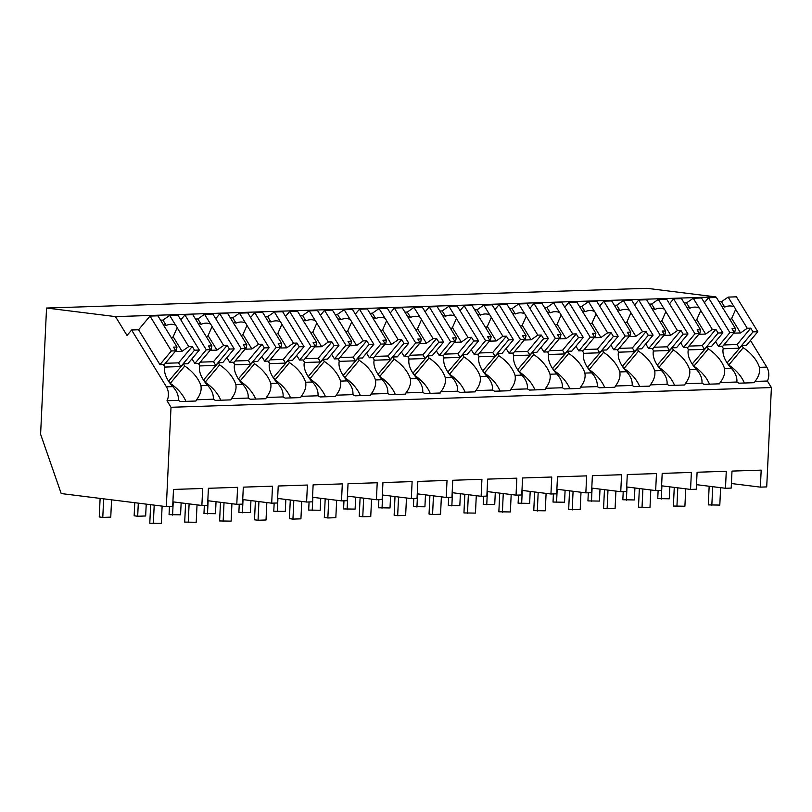 <?xml version="1.0" encoding="UTF-8"?>
<svg xmlns="http://www.w3.org/2000/svg" width="812" height="812" viewBox="0 0 812 812"><rect width="100%" height="100%" fill="white"/><g stroke="black" fill="none" stroke-linecap="round" stroke-linejoin="round"><path stroke-width="1.22" d="M131.595 329.987L127.027 335.468L115.477 316.609L46.548 308.032L40.6 434.237L61.204 493.554L166.328 506.637L171.007 407.279L167.008 400.732A11.378 8.1 -91.9 0 0 166.409 386.816L131.595 329.987L138.578 329.763L159.944 364.639L163.435 364.527L164.775 366.709A25.771 14.139 39.9 0 0 172.794 386.613C176.904 391.059 178.762 395.647 178.376 400.367A25.771 14.139 -140.1 0 0 180.467 401.534L195.925 401.026A25.771 14.139 -140.1 0 0 196.524 399.768L213.282 399.22A25.771 14.139 -140.1 0 0 215.373 400.387L230.831 399.88A25.771 14.139 -140.1 0 0 231.43 398.621L248.188 398.073A25.771 14.139 -140.1 0 0 250.279 399.24L265.737 398.733A25.771 14.139 -140.1 0 0 266.336 397.474L283.094 396.926A25.771 14.139 -140.1 0 0 285.185 398.093L300.643 397.586A25.771 14.139 -140.1 0 0 301.242 396.327L317.999 395.779A25.771 14.139 -140.1 0 0 320.09 396.946L335.549 396.439A25.771 14.139 -140.1 0 0 336.148 395.18L352.905 394.632A25.771 14.139 -140.1 0 0 354.996 395.809L370.455 395.302A25.771 14.139 -140.1 0 0 371.054 394.033L387.811 393.485A25.771 14.139 -140.1 0 0 389.902 394.662L405.361 394.155A25.771 14.139 -140.1 0 0 405.959 392.886L422.717 392.338A25.771 14.139 -140.1 0 0 424.808 393.515L440.266 393.008A25.771 14.139 -140.1 0 0 440.865 391.739L457.623 391.191A25.771 14.139 -140.1 0 0 459.714 392.369L475.172 391.861A25.771 14.139 -140.1 0 0 475.781 390.592L492.529 390.044A25.771 14.139 -140.1 0 0 494.63 391.222L510.088 390.714A25.771 14.139 -140.1 0 0 510.687 389.445L527.435 388.897A25.771 14.139 -140.1 0 0 529.536 390.075L544.994 389.567A25.771 14.139 -140.1 0 0 545.593 388.309L562.351 387.75A25.771 14.139 -140.1 0 0 564.442 388.928L579.9 388.42A25.771 14.139 -140.1 0 0 580.499 387.162L597.256 386.603A25.771 14.139 -140.1 0 0 599.347 387.781L614.806 387.273A25.771 14.139 -140.1 0 0 615.405 386.015L632.162 385.456A25.771 14.139 -140.1 0 0 634.253 386.634L649.712 386.126A25.771 14.139 -140.1 0 0 650.31 384.868L667.068 384.32A25.771 14.139 -140.1 0 0 669.159 385.487L684.617 384.979A25.771 14.139 -140.1 0 0 685.216 383.721L701.974 383.173A25.771 14.139 -140.1 0 0 704.065 384.34L719.523 383.832A25.771 14.139 -140.1 0 0 720.122 382.574L736.88 382.026A25.771 14.139 -140.1 0 0 738.971 383.193L754.429 382.685A25.771 14.139 -140.1 0 0 755.028 381.427L767.391 381.021A11.378 8.1 -91.9 0 0 766.792 367.105L759.413 367.349A25.771 14.139 39.9 0 0 743.213 347.709L741.884 345.536L727.085 362.873M166.328 506.637L172.692 506.424L173.494 489.433L202.675 488.479L201.873 505.47L207.608 505.277L208.4 488.286L237.581 487.332L236.789 504.323L242.514 504.13L243.306 487.139L272.487 486.185L271.695 503.176L274.537 503.085L277.42 502.983L278.222 486.002L307.403 485.038L306.601 502.029L309.443 501.938L312.326 501.836L313.127 484.855L342.309 483.891L341.507 500.882L344.349 500.791L347.231 500.689L348.033 483.708L377.215 482.744L376.413 499.735L379.255 499.644L382.137 499.542L382.939 482.561L412.12 481.597L411.319 498.588L417.043 498.406L417.845 481.414L447.026 480.45L446.224 497.441L451.949 497.259L452.751 480.268L481.932 479.303L481.13 496.294L486.855 496.112L487.657 479.121L516.838 478.166L516.036 495.147L521.761 494.965L522.563 477.974L551.744 477.02L550.942 494L556.667 493.818L557.468 476.827L586.65 475.873L585.848 492.854L591.572 492.671L592.374 475.68L621.556 474.726L620.754 491.707L626.478 491.524L627.28 474.533L656.461 473.579L655.66 490.57L661.384 490.377L662.186 473.386L691.367 472.432L690.565 489.423L696.29 489.23L697.092 472.239L726.273 471.285L725.471 488.276L731.196 488.083L731.998 471.092L761.179 470.138L760.377 487.129L766.711 486.916L771.4 387.557L767.391 381.021M171.007 407.279L771.4 387.557M167.008 400.732L178.376 400.367M716.235 297.486L715.869 296.898L115.477 316.609M46.548 308.032L646.941 288.321L715.869 296.898M172.915 501.857L201.873 505.47M198.707 363.979L210.673 349.667L206.278 349.81L194.85 363.492L198.341 363.38L199.681 365.562A25.771 14.139 39.9 0 0 207.699 385.467L200.919 385.69A25.771 14.139 39.9 0 0 200.371 384.137A25.771 14.139 39.9 0 0 194.728 374.921A25.771 14.139 39.9 0 0 184.72 366.05L183.38 363.867L168.581 381.214M200.919 385.69C201.731 390.257 200.27 394.947 196.524 399.768M185.857 401.361A25.771 14.139 39.9 0 0 180.254 392.247A25.771 14.139 39.9 0 0 170.236 383.386L184.72 366.05M170.236 383.386L168.906 381.204M160.563 320.172L162.958 320.09L169.647 315.432L177.94 315.168L199.305 350.043L187.866 363.725L183.38 363.867M194.85 363.492L191.977 358.802M696.503 484.673L725.471 488.276M731.409 483.526L760.377 487.129M750.481 340.472L766.792 367.105M719.067 301.831L721.452 301.749L728.151 297.101L736.433 296.827L757.799 331.702L746.37 345.384L741.884 345.536M759.413 367.349C760.235 371.906 758.773 376.595 755.028 381.427M722.304 346.795L734.261 332.473L729.876 332.626L718.447 346.298L721.939 346.186L723.269 348.368A25.771 14.139 39.9 0 0 731.287 368.272C735.408 372.728 737.266 377.306 736.88 382.026M744.35 383.02A25.771 14.139 39.9 0 0 728.74 365.045L743.213 347.709M728.74 365.045L727.4 362.862M718.447 346.298L715.575 341.608M684.161 302.977L686.546 302.896L693.235 298.237L701.527 297.974L722.893 332.849L711.464 346.531L706.978 346.683L692.179 364.02M731.287 368.272L724.507 368.496A25.771 14.139 39.9 0 0 723.969 366.943A25.771 14.139 39.9 0 0 718.326 357.727A25.771 14.139 39.9 0 0 708.308 348.855L706.978 346.683M207.821 500.72L236.789 504.323M207.699 385.467C211.81 389.922 213.668 394.5 213.282 399.22M233.612 362.842L245.579 348.521L241.184 348.673L229.755 362.345L233.247 362.233L234.587 364.415A25.771 14.139 39.9 0 0 242.605 384.32L235.825 384.543A25.771 14.139 39.9 0 0 235.277 382.99A25.771 14.139 39.9 0 0 229.634 373.774A25.771 14.139 39.9 0 0 219.626 364.903L218.286 362.731L203.487 380.067M235.825 384.543C236.637 389.11 235.175 393.8 231.43 398.621M220.762 400.214A25.771 14.139 39.9 0 0 215.16 391.1A25.771 14.139 39.9 0 0 205.142 382.239L219.626 364.903M242.605 384.32C246.716 388.775 248.584 393.353 248.188 398.073M205.142 382.239L203.812 380.057M195.469 319.025L197.864 318.943L204.553 314.285L212.845 314.021L234.211 348.896L222.772 362.578L218.286 362.731M229.755 362.345L226.883 357.656M242.727 499.573L271.695 503.176M268.528 361.695L280.485 347.374L276.09 347.526L264.661 361.208L268.153 361.086L269.493 363.268A25.771 14.139 39.9 0 0 277.511 383.173L270.731 383.396A25.771 14.139 39.9 0 0 270.183 381.843A25.771 14.139 39.9 0 0 264.539 372.627A25.771 14.139 39.9 0 0 254.532 363.756L253.192 361.584L238.393 378.92M270.731 383.396C271.543 387.963 270.081 392.653 266.336 397.474M255.668 399.068A25.771 14.139 39.9 0 0 250.066 389.963A25.771 14.139 39.9 0 0 240.047 381.092L254.532 363.756M277.511 383.173C281.622 387.628 283.489 392.206 283.094 396.926M240.047 381.092L238.718 378.91M230.375 317.878L232.77 317.796L239.459 313.148L247.751 312.874L269.117 347.749L257.678 361.431L253.192 361.584M264.661 361.208L261.789 356.519M277.633 498.426L306.601 502.029M303.434 360.548L315.391 346.227L310.996 346.379L299.567 360.061L303.059 359.939L304.398 362.122A25.771 14.139 39.9 0 0 312.417 382.026L305.637 382.249A25.771 14.139 39.9 0 0 305.089 380.696A25.771 14.139 39.9 0 0 299.445 371.48A25.771 14.139 39.9 0 0 289.437 362.609L288.098 360.437L273.299 377.773M305.637 382.249C306.449 386.816 304.987 391.506 301.242 396.327M290.574 397.921A25.771 14.139 39.9 0 0 284.971 388.816A25.771 14.139 39.9 0 0 274.953 379.945L289.437 362.609M312.417 382.026C316.528 386.482 318.395 391.059 317.999 395.779M274.953 379.945L273.624 377.763M265.291 316.731L267.676 316.65L274.365 312.001L282.657 311.727L304.023 346.602L292.584 360.284L288.098 360.437M299.567 360.061L296.695 355.372M312.539 497.279L341.507 500.882M338.34 359.401L350.297 345.09L345.902 345.232L334.473 358.914L337.965 358.792L339.304 360.975A25.771 14.139 39.9 0 0 347.323 380.879L340.543 381.102A25.771 14.139 39.9 0 0 339.995 379.549A25.771 14.139 39.9 0 0 334.351 370.333A25.771 14.139 39.9 0 0 324.343 361.472L323.003 359.29L308.205 376.626M340.543 381.102C341.355 385.67 339.893 390.369 336.148 395.18M325.48 396.774A25.771 14.139 39.9 0 0 319.877 387.669A25.771 14.139 39.9 0 0 309.859 378.798L324.343 361.472M347.323 380.879C351.434 385.335 353.301 389.912 352.905 394.632M309.859 378.798L308.53 376.616M300.196 315.584L302.582 315.503L309.27 310.854L317.563 310.58L338.929 345.455L327.5 359.137L323.003 359.29M334.473 358.914L331.6 354.225M347.445 496.132L376.413 499.735M373.246 358.254L385.203 343.943L380.818 344.085L369.379 357.767L372.87 357.645L374.21 359.828A25.771 14.139 39.9 0 0 382.229 379.732L375.448 379.955A25.771 14.139 39.9 0 0 374.9 378.402A25.771 14.139 39.9 0 0 369.257 369.186A25.771 14.139 39.9 0 0 359.249 360.325L357.909 358.143L343.111 375.479M375.448 379.955C376.271 384.523 374.799 389.222 371.054 394.033M360.386 395.627A25.771 14.139 39.9 0 0 354.783 386.522A25.771 14.139 39.9 0 0 344.765 377.651L359.249 360.325M382.229 379.732C386.339 384.188 388.207 388.775 387.811 393.485M344.765 377.651L343.435 375.469M335.102 314.437L337.487 314.356L344.176 309.707L352.469 309.433L373.835 344.308L362.406 357.99L357.909 358.143M369.379 357.767L366.506 353.078M382.35 494.985L411.319 498.588M408.152 357.107L420.108 342.796L415.724 342.938L404.285 356.62L407.776 356.509L409.116 358.681A25.771 14.139 39.9 0 0 417.135 378.585L410.354 378.808A25.771 14.139 39.9 0 0 409.806 377.265A25.771 14.139 39.9 0 0 404.163 368.039A25.771 14.139 39.9 0 0 394.155 359.178L392.815 356.996L378.016 374.332M410.354 378.808C411.176 383.376 409.705 388.075 405.959 392.886M395.292 394.48A25.771 14.139 39.9 0 0 389.689 385.375A25.771 14.139 39.9 0 0 379.681 376.504L394.155 359.178M417.135 378.585C421.245 383.041 423.113 387.628 422.717 392.338M379.681 376.504L378.341 374.322M370.008 313.29L372.393 313.209L379.082 308.56L387.375 308.286L408.74 343.161L397.312 356.844L392.815 356.996M404.285 356.62L401.412 351.931M417.256 493.838L446.224 497.441M443.058 355.96L455.014 341.649L450.63 341.791L439.19 355.473L442.682 355.362L444.022 357.534A25.771 14.139 39.9 0 0 452.04 377.438L445.26 377.661A25.771 14.139 39.9 0 0 444.712 376.118A25.771 14.139 39.9 0 0 439.069 366.902A25.771 14.139 39.9 0 0 429.061 358.031L427.721 355.849L412.922 373.185M445.26 377.661C446.082 382.229 444.611 386.928 440.865 391.739M430.198 393.333A25.771 14.139 39.9 0 0 424.595 384.228A25.771 14.139 39.9 0 0 414.587 375.357L429.061 358.031M452.04 377.438C456.151 381.894 458.019 386.482 457.623 391.191M414.587 375.357L413.247 373.175M404.914 312.143L407.299 312.072L413.988 307.413L422.281 307.139L443.646 342.025L432.217 355.697L427.721 355.849M439.19 355.473L436.318 350.784M452.162 492.691L481.13 496.294M477.963 354.814L489.92 340.502L485.535 340.644L474.106 354.326L477.588 354.215L478.928 356.387A25.771 14.139 39.9 0 0 486.946 376.291L480.166 376.514A25.771 14.139 39.9 0 0 479.628 374.971A25.771 14.139 39.9 0 0 473.975 365.755A25.771 14.139 39.9 0 0 463.967 356.884L462.637 354.702L447.828 372.038M480.166 376.514C480.988 381.082 479.516 385.781 475.781 390.592M465.103 392.186A25.771 14.139 39.9 0 0 459.501 383.081A25.771 14.139 39.9 0 0 449.493 374.21L463.967 356.884M486.946 376.291C491.057 380.747 492.925 385.335 492.529 390.044M449.493 374.21L448.153 372.028M439.82 310.996L442.205 310.925L448.894 306.266L457.186 305.992L478.552 340.878L467.123 354.56L462.637 354.702M474.106 354.326L471.234 349.637M487.068 491.544L516.036 495.147M512.869 353.667L524.826 339.355L520.441 339.497L509.012 353.179L512.494 353.068L513.834 355.25A25.771 14.139 39.9 0 0 521.852 375.144L515.072 375.367A25.771 14.139 39.9 0 0 514.534 373.825A25.771 14.139 39.9 0 0 508.88 364.608A25.771 14.139 39.9 0 0 498.872 355.737L497.543 353.555L482.734 370.901M515.072 375.367C515.894 379.945 514.432 384.634 510.687 389.445M500.009 391.039A25.771 14.139 39.9 0 0 494.406 381.934A25.771 14.139 39.9 0 0 484.399 373.063L498.872 355.737M521.852 375.144C525.963 379.6 527.83 384.188 527.435 388.897M484.399 373.063L483.059 370.881M474.726 309.849L477.111 309.778L483.8 305.119L492.092 304.845L513.458 339.731L502.029 353.413L497.543 353.555M509.012 353.179L506.14 348.49M521.974 490.397L550.942 494M547.775 352.52L559.732 338.208L555.347 338.35L543.918 352.032L547.4 351.921L548.739 354.103A25.771 14.139 39.9 0 0 556.758 373.997L549.978 374.22A25.771 14.139 39.9 0 0 549.44 372.678A25.771 14.139 39.9 0 0 543.786 363.461A25.771 14.139 39.9 0 0 533.778 354.59L532.449 352.408L517.64 369.754M549.978 374.22C550.8 378.798 549.338 383.487 545.593 388.309M534.915 389.892A25.771 14.139 39.9 0 0 529.312 380.787A25.771 14.139 39.9 0 0 519.304 371.916L533.778 354.59M556.758 373.997C560.869 378.453 562.736 383.041 562.351 387.75M519.304 371.916L517.965 369.744M509.631 308.702L512.017 308.631L518.706 303.972L526.998 303.698L548.364 338.584L536.935 352.266L532.449 352.408M543.918 352.032L541.046 347.343M556.88 489.25L585.848 492.854M582.681 351.373L594.638 337.061L590.253 337.203L578.824 350.885L582.316 350.774L583.645 352.956A25.771 14.139 39.9 0 0 591.664 372.86L584.884 373.073A25.771 14.139 39.9 0 0 584.346 371.531A25.771 14.139 39.9 0 0 578.692 362.314A25.771 14.139 39.9 0 0 568.684 353.443L567.355 351.261L552.546 368.607M584.884 373.073C585.706 377.651 584.244 382.34 580.499 387.162M569.821 388.755A25.771 14.139 39.9 0 0 564.218 379.64A25.771 14.139 39.9 0 0 554.21 370.769L568.684 353.443M591.664 372.86C595.775 377.306 597.642 381.894 597.256 386.603M554.21 370.769L552.87 368.597M544.537 307.565L546.923 307.484L553.611 302.825L561.904 302.551L583.27 337.437L571.841 351.119L567.355 351.261M578.824 350.885L575.952 346.196M591.786 488.103L620.754 491.707M617.587 350.226L629.544 335.914L625.159 336.056L613.73 349.739L617.221 349.627L618.551 351.809A25.771 14.139 39.9 0 0 626.57 371.713L619.789 371.937A25.771 14.139 39.9 0 0 619.251 370.384A25.771 14.139 39.9 0 0 613.608 361.167A25.771 14.139 39.9 0 0 603.59 352.296L602.26 350.114L587.452 367.46M619.789 371.937C620.612 376.504 619.15 381.193 615.405 386.015M604.727 387.608A25.771 14.139 39.9 0 0 599.124 378.493A25.771 14.139 39.9 0 0 589.116 369.622L603.59 352.296M626.57 371.713C630.68 376.159 632.548 380.747 632.162 385.456M589.116 369.622L587.776 367.45M579.443 306.418L581.828 306.337L588.517 301.678L596.81 301.404L618.176 336.29L606.747 349.972L602.26 350.114M613.73 349.739L610.857 345.049M626.691 486.956L655.66 490.57M652.493 349.079L664.449 334.767L660.065 334.909L648.636 348.592L652.127 348.48L653.457 350.662A25.771 14.139 39.9 0 0 661.476 370.566L654.695 370.79A25.771 14.139 39.9 0 0 654.157 369.237A25.771 14.139 39.9 0 0 648.514 360.02A25.771 14.139 39.9 0 0 638.496 351.149L637.166 348.967L622.357 366.313M654.695 370.79C655.517 375.357 654.056 380.046 650.31 384.868M639.633 386.461A25.771 14.139 39.9 0 0 634.03 377.347A25.771 14.139 39.9 0 0 624.022 368.486L638.496 351.149M661.476 370.566C665.596 375.022 667.454 379.6 667.068 384.32M624.022 368.486L622.682 366.303M614.349 305.271L616.734 305.19L623.423 300.531L631.716 300.267L653.081 335.143L641.653 348.825L637.166 348.967M648.636 348.592L645.763 343.902M661.597 485.809L690.565 489.423M687.399 347.932L699.355 333.62L694.971 333.762L683.542 347.445L687.033 347.333L688.363 349.515A25.771 14.139 39.9 0 0 696.381 369.419L689.601 369.643A25.771 14.139 39.9 0 0 689.063 368.09A25.771 14.139 39.9 0 0 683.42 358.874A25.771 14.139 39.9 0 0 673.402 350.002L672.072 347.82L657.273 365.167M689.601 369.643C690.423 374.21 688.962 378.899 685.216 383.721M674.539 385.314A25.771 14.139 39.9 0 0 668.936 376.2A25.771 14.139 39.9 0 0 658.928 367.339L673.402 350.002M696.381 369.419C700.502 373.875 702.36 378.453 701.974 383.173M658.928 367.339L657.588 365.156M649.255 304.124L651.64 304.043L658.329 299.384L666.622 299.12L687.987 333.996L676.558 347.678L672.072 347.82M683.542 347.445L680.669 342.755M724.507 368.496C725.329 373.063 723.868 377.753 720.122 382.574M709.444 384.167A25.771 14.139 39.9 0 0 703.842 375.063A25.771 14.139 39.9 0 0 693.834 366.192L708.308 348.855M693.834 366.192L692.494 364.009M163.801 365.126L175.768 350.814L171.373 350.957L150.007 316.081L138.578 329.763M150.007 316.081L157.904 315.817L163.872 325.561A8.526 4.679 39.9 0 0 164.531 326.83A8.526 4.679 39.9 0 0 165.425 328.099L176.996 346.998L173.494 347.11L175.768 350.814M169.647 315.432L175.615 325.176A8.526 4.679 39.9 0 1 176.498 326.444A8.526 4.679 39.9 0 1 177.168 327.713L188.739 346.612L192.241 346.491L178.579 362.852L165.343 363.289M199.305 350.043L194.515 350.205L192.241 346.491M171.373 350.957L159.944 364.639M194.515 350.205L180.843 366.557L164.684 367.085M163.324 324.668A8.526 4.679 -140.1 0 1 166.227 325.439L162.958 320.09M175.615 325.176C172.651 323.907 169.525 323.998 166.227 325.439M177.168 327.713L173.169 336.767L182.05 351.261L188.739 346.612M173.443 336.442L173.169 336.767A8.526 4.679 39.9 0 1 171.291 337.68M176.996 346.998L176.062 351.464L182.05 351.261M180.843 366.557L178.579 362.852M206.278 349.81L184.923 314.934L180.812 319.857M184.923 314.934L192.809 314.67L198.778 324.424A8.526 4.679 39.9 0 0 199.437 325.683A8.526 4.679 39.9 0 0 200.331 326.952L211.902 345.851L208.4 345.963L210.673 349.667M204.553 314.285L210.521 324.039A8.526 4.679 39.9 0 1 211.404 325.297A8.526 4.679 39.9 0 1 212.074 326.566L223.645 345.465L227.147 345.344L213.485 361.705L200.249 362.142M234.211 348.896L229.42 349.058L227.147 345.344M229.42 349.058L215.759 365.41L199.59 365.938M198.23 323.521A8.526 4.679 -140.1 0 1 201.132 324.292L197.864 318.943M210.521 324.039C207.557 322.76 204.431 322.851 201.132 324.292M212.074 326.566L208.075 335.62L216.956 350.114L223.645 345.465M208.349 335.295L208.075 335.62A8.526 4.679 39.9 0 1 206.197 336.544M211.902 345.851L210.968 350.317L216.956 350.114M215.759 365.41L213.485 361.705M241.184 348.673L219.829 313.787L215.718 318.71M219.829 313.787L227.715 313.533L233.683 323.277A8.526 4.679 39.9 0 0 234.343 324.546A8.526 4.679 39.9 0 0 235.236 325.805L246.807 344.704L243.306 344.816L245.579 348.521M239.459 313.148L245.427 322.892A8.526 4.679 39.9 0 1 246.31 324.15A8.526 4.679 39.9 0 1 246.98 325.419L258.551 344.318L262.053 344.207L248.391 360.558L235.155 360.995M269.117 347.749L264.326 347.912L262.053 344.207M264.326 347.912L250.664 364.263L234.495 364.791M233.135 322.374A8.526 4.679 -140.1 0 1 236.038 323.146L232.77 317.796M245.427 322.892C242.473 321.613 239.337 321.704 236.038 323.146M246.98 325.419L242.981 334.473L251.862 348.967L258.551 344.318M243.255 334.148L242.981 334.473A8.526 4.679 39.9 0 1 241.103 335.397M246.807 344.704L245.884 349.17L251.862 348.967M250.664 364.263L248.391 360.558M276.09 347.526L254.735 312.64L250.624 317.563M254.735 312.64L262.621 312.387L268.589 322.131A8.526 4.679 39.9 0 0 269.249 323.399A8.526 4.679 39.9 0 0 270.142 324.658L281.713 343.557L278.212 343.669L280.485 347.374M274.365 312.001L280.333 321.745A8.526 4.679 39.9 0 1 281.216 323.003A8.526 4.679 39.9 0 1 281.886 324.272L293.457 343.171L296.959 343.06L283.297 359.411L270.061 359.848M304.023 346.602L299.232 346.765L296.959 343.06M299.232 346.765L285.57 363.116L269.401 363.654M268.041 321.237A8.526 4.679 -140.1 0 1 270.944 321.999L267.676 316.65M280.333 321.745C277.379 320.466 274.243 320.557 270.944 321.999M281.886 324.272L277.887 333.326L286.768 347.83L293.457 343.171M278.161 333.001L277.887 333.326A8.526 4.679 39.9 0 1 276.009 334.25M281.713 343.557L280.79 348.023L286.768 347.83M285.57 363.116L283.297 359.411M310.996 346.379L289.64 311.493L285.53 316.416M289.64 311.493L297.527 311.24L303.495 320.984A8.526 4.679 39.9 0 0 304.155 322.252A8.526 4.679 39.9 0 0 305.048 323.511L316.619 342.41L313.117 342.522L315.391 346.227M309.27 310.854L315.239 320.598A8.526 4.679 39.9 0 1 316.122 321.856A8.526 4.679 39.9 0 1 316.792 323.125L328.363 342.025L331.864 341.913L318.202 358.265L304.967 358.701M338.929 345.455L334.138 345.618L331.864 341.913M334.138 345.618L320.476 361.969L304.307 362.507M302.947 320.09A8.526 4.679 -140.1 0 1 305.86 320.852L302.582 315.503M315.239 320.598C312.285 319.319 309.149 319.41 305.86 320.852M316.792 323.125L312.793 332.179L321.674 346.683L328.363 342.025M313.067 331.854L312.793 332.179A8.526 4.679 39.9 0 1 310.925 333.103M316.619 342.41L315.695 346.876L321.674 346.683M320.476 361.969L318.202 358.265M345.902 345.232L324.546 310.346L320.435 315.269M324.546 310.346L332.433 310.093L338.401 319.837A8.526 4.679 39.9 0 0 339.061 321.105A8.526 4.679 39.9 0 0 339.954 322.364L351.525 341.263L348.023 341.375L350.297 345.09M344.176 309.707L350.145 319.451A8.526 4.679 39.9 0 1 351.038 320.71A8.526 4.679 39.9 0 1 351.697 321.978L363.268 340.878L366.77 340.766L353.108 357.118L339.873 357.554M373.835 344.308L369.044 344.471L366.77 340.766M369.044 344.471L355.382 360.822L339.213 361.36M337.853 318.943A8.526 4.679 -140.1 0 1 340.766 319.705L337.487 314.356M350.145 319.451C347.191 318.172 344.055 318.263 340.766 319.705M351.697 321.978L347.698 331.032L356.58 345.536L363.268 340.878M347.972 330.707L347.698 331.032A8.526 4.679 39.9 0 1 345.831 331.956M351.525 341.263L350.601 345.729L356.58 345.536M355.382 360.822L353.108 357.118M380.818 344.085L359.452 309.199L355.341 314.122M359.452 309.199L367.339 308.946L373.307 318.69A8.526 4.679 39.9 0 0 373.967 319.958A8.526 4.679 39.9 0 0 374.86 321.217L386.431 340.116L382.929 340.228L385.203 343.943M379.082 308.56L385.05 318.304A8.526 4.679 39.9 0 1 385.944 319.563A8.526 4.679 39.9 0 1 386.603 320.831L398.174 339.731L401.676 339.619L388.014 355.971L374.779 356.407M408.74 343.161L403.95 343.324L401.676 339.619M403.95 343.324L390.288 359.675L374.119 360.213M372.759 317.796A8.526 4.679 -140.1 0 1 375.672 318.558L372.393 313.209M385.05 318.304C382.097 317.035 378.971 317.116 375.672 318.558M386.603 320.831L382.604 329.885L391.485 344.389L398.174 339.731M382.878 329.57L382.604 329.885A8.526 4.679 39.9 0 1 380.737 330.809M386.431 340.116L385.507 344.582L391.485 344.389M390.288 359.675L388.014 355.971M415.724 342.938L394.358 308.052L390.247 312.975M394.358 308.052L402.244 307.799L408.213 317.543A8.526 4.679 39.9 0 0 408.883 318.811A8.526 4.679 39.9 0 0 409.766 320.07L421.337 338.969L417.835 339.091L420.108 342.796M413.988 307.413L419.956 317.157A8.526 4.679 39.9 0 1 420.849 318.416A8.526 4.679 39.9 0 1 421.509 319.684L433.08 338.584L436.592 338.472L422.92 354.824L409.684 355.26M443.646 342.025L438.856 342.177L436.592 338.472M438.856 342.177L425.194 358.539L409.025 359.066M407.665 316.65A8.526 4.679 -140.1 0 1 410.578 317.411L407.299 312.072M419.956 317.157C417.003 315.888 413.876 315.969 410.578 317.411M421.509 319.684L417.51 328.738L426.391 343.243L433.08 338.584M417.784 328.424L417.51 328.738A8.526 4.679 39.9 0 1 415.642 329.662M421.337 338.969L420.413 343.435L426.391 343.243M425.194 358.539L422.92 354.824M450.63 341.791L429.264 306.916L425.153 311.828M429.264 306.916L437.15 306.652L443.119 316.396A8.526 4.679 39.9 0 0 443.788 317.665A8.526 4.679 39.9 0 0 444.671 318.923L456.253 337.822L452.741 337.944L455.014 341.649M448.894 306.266L454.862 316.01A8.526 4.679 39.9 0 1 455.755 317.269A8.526 4.679 39.9 0 1 456.415 318.537L467.986 337.437L471.498 337.325L457.826 353.687L444.6 354.113M478.552 340.878L473.761 341.03L471.498 337.325M473.761 341.03L460.099 357.392L443.931 357.919M442.57 315.503A8.526 4.679 -140.1 0 1 445.483 316.264L442.205 310.925M454.862 316.01C451.908 314.741 448.782 314.823 445.483 316.264M456.415 318.537L452.416 327.591L461.297 342.096L467.986 337.437M452.69 327.277L452.416 327.591A8.526 4.679 39.9 0 1 450.548 328.515M456.253 337.822L455.319 342.288L461.297 342.096M460.099 357.392L457.826 353.687M485.535 340.644L464.17 305.769L460.059 310.681M464.17 305.769L472.056 305.505L478.024 315.249A8.526 4.679 39.9 0 0 478.694 316.518A8.526 4.679 39.9 0 0 479.577 317.776L491.158 336.675L487.647 336.797L489.92 340.502M483.8 305.119L489.768 314.863A8.526 4.679 39.9 0 1 490.661 316.122A8.526 4.679 39.9 0 1 491.321 317.39L502.892 336.29L506.404 336.178L492.732 352.54L479.506 352.966M513.458 339.731L508.667 339.883L506.404 336.178M508.667 339.883L495.005 356.245L478.836 356.772M477.476 314.356A8.526 4.679 -140.1 0 1 480.389 315.117L477.111 309.778M489.768 314.863C486.814 313.594 483.688 313.676 480.389 315.117M491.321 317.39L487.322 326.444L496.203 340.949L502.892 336.29M487.596 326.13L487.322 326.444A8.526 4.679 39.9 0 1 485.454 327.368M491.158 336.675L490.225 341.142L496.203 340.949M495.005 356.245L492.732 352.54M520.441 339.497L499.075 304.622L494.965 309.534M499.075 304.622L506.962 304.358L512.93 314.102A8.526 4.679 39.9 0 0 513.6 315.371A8.526 4.679 39.9 0 0 514.483 316.629L526.064 335.529L522.552 335.65L524.826 339.355M518.706 303.972L524.674 313.716A8.526 4.679 39.9 0 1 525.567 314.975A8.526 4.679 39.9 0 1 526.227 316.244L537.798 335.143L541.31 335.031L527.638 351.393L514.412 351.819M548.364 338.584L543.573 338.736L541.31 335.031M543.573 338.736L529.911 355.098L513.742 355.626M512.382 313.209A8.526 4.679 -140.1 0 1 515.295 313.97L512.017 308.631M524.674 313.716C521.72 312.447 518.594 312.529 515.295 313.97M526.227 316.244L522.228 325.297L531.109 339.802L537.798 335.143M522.502 324.983L522.228 325.297A8.526 4.679 39.9 0 1 520.36 326.221M526.064 335.529L525.131 339.995L531.109 339.802M529.911 355.098L527.638 351.393M555.347 338.35L533.981 303.475L529.871 308.387M533.981 303.475L541.868 303.211L547.836 312.955A8.526 4.679 39.9 0 0 548.506 314.224A8.526 4.679 39.9 0 0 549.389 315.482L560.97 334.392L557.458 334.503L559.732 338.208M553.611 302.825L559.58 312.569A8.526 4.679 39.9 0 1 560.473 313.828A8.526 4.679 39.9 0 1 561.133 315.097L572.714 334.006L576.216 333.884L562.543 350.246L549.318 350.682M583.27 337.437L578.479 337.589L576.216 333.884M578.479 337.589L564.817 353.951L548.648 354.479M547.298 312.062A8.526 4.679 -140.1 0 1 550.201 312.823L546.923 307.484M559.58 312.569C556.626 311.3 553.5 311.382 550.201 312.823M561.133 315.097L557.133 324.15L566.015 338.655L572.714 334.006M557.408 323.836L557.133 324.15A8.526 4.679 39.9 0 1 555.266 325.074M560.97 334.392L560.036 338.858L566.015 338.655M564.817 353.951L562.543 350.246M590.253 337.203L568.887 302.328L564.776 307.24M568.887 302.328L576.784 302.064L582.752 311.808A8.526 4.679 39.9 0 0 583.412 313.077A8.526 4.679 39.9 0 0 584.295 314.335L595.876 333.245L592.364 333.356L594.638 337.061M588.517 301.678L594.486 311.422A8.526 4.679 39.9 0 1 595.379 312.691A8.526 4.679 39.9 0 1 596.038 313.96L607.62 332.859L611.121 332.737L597.449 349.099L584.224 349.536M618.176 336.29L613.385 336.442L611.121 332.737M613.385 336.442L599.723 352.804L583.554 353.332M582.204 310.915A8.526 4.679 -140.1 0 1 585.107 311.686L581.828 306.337M594.486 311.422C591.532 310.154 588.406 310.235 585.107 311.686M596.038 313.96L592.039 323.014L600.931 337.508L607.62 332.859M592.313 322.689L592.039 323.014A8.526 4.679 39.9 0 1 590.172 323.927M595.876 333.245L594.942 337.711L600.931 337.508M599.723 352.804L597.449 349.099M625.159 336.056L603.793 301.181L599.682 306.094M603.793 301.181L611.69 300.917L617.658 310.661A8.526 4.679 39.9 0 0 618.318 311.93A8.526 4.679 39.9 0 0 619.201 313.199L630.782 332.098L627.28 332.209L629.544 335.914M623.423 300.531L629.391 310.275A8.526 4.679 39.9 0 1 630.285 311.544A8.526 4.679 39.9 0 1 630.944 312.813L642.525 331.712L646.027 331.59L632.355 347.952L619.13 348.389M653.081 335.143L648.291 335.295L646.027 331.59M648.291 335.295L634.629 351.657L618.46 352.185M617.11 309.768A8.526 4.679 -140.1 0 1 620.013 310.539L616.734 305.19M629.391 310.275C626.438 309.007 623.311 309.088 620.013 310.539M630.944 312.813L626.945 321.867L635.837 336.361L642.525 331.712M627.219 321.542L626.945 321.867A8.526 4.679 39.9 0 1 625.078 322.78M630.782 332.098L629.848 336.564L635.837 336.361M634.629 351.657L632.355 347.952M660.065 334.909L638.699 300.034L634.588 304.957M638.699 300.034L646.596 299.77L652.564 309.514A8.526 4.679 39.9 0 0 653.224 310.783A8.526 4.679 39.9 0 0 654.107 312.052L665.688 330.951L662.186 331.063L664.449 334.767M658.329 299.384L664.297 309.128A8.526 4.679 39.9 0 1 665.19 310.397A8.526 4.679 39.9 0 1 665.85 311.666L677.431 330.565L680.933 330.443L667.261 346.805L654.036 347.242M687.987 333.996L683.196 334.158L680.933 330.443M683.196 334.158L669.535 350.51L653.376 351.038M652.016 308.621A8.526 4.679 -140.1 0 1 654.919 309.392L651.64 304.043M664.297 309.128C661.344 307.86 658.217 307.951 654.919 309.392M665.85 311.666L661.861 320.72L670.742 335.214L677.431 330.565M662.125 320.395L661.861 320.72A8.526 4.679 39.9 0 1 659.983 321.633M665.688 330.951L664.754 335.417L670.742 335.214M669.535 350.51L667.261 346.805M694.971 333.762L673.605 298.887L669.494 303.81M673.605 298.887L681.501 298.623L687.47 308.377A8.526 4.679 39.9 0 0 688.129 309.636A8.526 4.679 39.9 0 0 689.012 310.905L700.594 329.804L697.092 329.916L699.355 333.62M693.235 298.237L699.213 307.992A8.526 4.679 39.9 0 1 700.096 309.25A8.526 4.679 39.9 0 1 700.756 310.519L712.337 329.418L715.839 329.296L702.167 345.658L688.941 346.095M722.893 332.849L718.112 333.011L715.839 329.296M718.112 333.011L704.44 349.363L688.282 349.891M686.922 307.474A8.526 4.679 -140.1 0 1 689.824 308.245L686.546 302.896M699.213 307.992C696.249 306.713 693.123 306.804 689.824 308.245M700.756 310.519L696.767 319.573L705.648 334.067L712.337 329.418M697.031 319.248L696.767 319.573A8.526 4.679 39.9 0 1 694.889 320.496M700.594 329.804L699.66 334.27L705.648 334.067M704.44 349.363L702.167 345.658M729.876 332.626L708.511 297.74L704.4 302.663M708.511 297.74L716.407 297.486L722.375 307.23A8.526 4.679 39.9 0 0 723.035 308.499A8.526 4.679 39.9 0 0 723.918 309.758L735.499 328.657L731.998 328.769L734.261 332.473M728.151 297.101L734.119 306.845A8.526 4.679 39.9 0 1 735.002 308.103A8.526 4.679 39.9 0 1 735.662 309.372L747.243 328.271L750.745 328.16L737.083 344.511L723.847 344.948M757.799 331.702L753.018 331.864L750.745 328.16M753.018 331.864L739.346 348.216L723.187 348.744M721.827 306.327A8.526 4.679 -140.1 0 1 724.73 307.098L721.452 301.749M734.119 306.845C731.155 305.566 728.029 305.657 724.73 307.098M735.662 309.372L731.673 318.426L740.554 332.93L747.243 328.271M731.937 318.101L731.673 318.426A8.526 4.679 39.9 0 1 729.795 319.349M735.499 328.657L734.566 333.123L740.554 332.93M739.346 348.216L737.083 344.511M111.579 499.816L110.757 517.132L102.779 517.396L99.247 516.95L100.12 498.395M102.779 517.396L103.652 498.832M146.221 504.13L145.663 515.985L137.685 516.249L134.153 515.803L134.762 502.709M137.685 516.249L138.304 503.146M181.137 502.882L180.569 514.838L169.058 514.656L169.434 506.536M172.591 515.102L173.22 501.897M216.043 501.735L215.474 513.692L203.964 513.509L204.34 505.389M207.496 513.955L208.126 500.75M250.949 500.588L250.38 512.545L238.87 512.362L239.256 504.242M242.402 512.808L243.032 499.603M285.854 499.451L285.286 511.398L273.776 511.225L274.162 503.095M277.308 511.661L277.937 498.456M320.76 498.304L320.192 510.251L308.682 510.078L309.067 501.948M312.214 510.515L312.843 497.309M355.666 497.157L355.108 509.104L343.588 508.931L343.973 500.801M347.12 509.368L347.749 496.173M390.572 496.01L390.014 507.957L378.493 507.784L378.879 499.654M382.036 508.221L382.655 495.026M425.478 494.863L424.92 506.81L413.399 506.637L413.785 498.507M416.942 507.074L417.561 493.879M460.384 493.716L459.825 505.663L448.305 505.49L448.691 497.36M451.848 505.927L452.467 492.732M495.29 492.569L494.731 504.526L483.211 504.343L483.597 496.213M486.753 504.78L487.373 491.585M530.195 491.422L529.637 503.379L518.117 503.196L518.503 495.066M521.659 503.633L522.278 490.438M565.101 490.275L564.543 502.232L553.023 502.049L553.408 493.919M556.565 502.496L557.184 489.291M600.007 489.128L599.449 501.085L587.929 500.902L588.314 492.772M591.471 501.349L592.09 488.144M634.913 487.982L634.355 499.938L622.834 499.756L623.22 491.625M626.377 500.202L626.996 486.997M669.819 486.835L669.261 498.791L657.74 498.609L658.126 490.489M661.283 499.055L661.902 485.85M162.126 506.109L161.304 523.415L149.784 523.243L150.667 504.688M153.326 523.679L154.199 505.125M197.032 504.861L196.21 522.278L184.7 522.096L185.572 503.44M188.232 522.532L189.115 503.876M231.938 503.714L231.115 521.131L219.605 520.949L220.478 502.293M223.138 521.385L224.021 502.729M266.843 502.567L266.021 519.984L258.043 520.248L254.511 519.802L255.384 501.146M258.043 520.248L258.926 501.583M301.749 501.42L300.927 518.838L292.949 519.101L289.417 518.655L290.29 499.999M292.949 519.101L293.832 500.436M336.655 500.273L335.833 517.691L327.855 517.954L324.323 517.508L325.196 498.852M327.855 517.954L328.738 499.289M371.561 499.136L370.739 516.544L362.761 516.808L359.229 516.361L360.102 497.705M362.761 516.808L363.644 498.142M406.467 497.989L405.645 515.397L397.667 515.661L394.135 515.214L395.008 496.558M397.667 515.661L398.55 497.005M441.373 496.842L440.551 514.25L432.573 514.514L429.04 514.067L429.924 495.411M432.573 514.514L433.456 495.858M476.279 495.696L475.467 513.103L463.946 512.93L464.829 494.264M467.479 513.367L468.362 494.711M511.184 494.549L510.372 511.956L498.852 511.783L499.735 493.117M502.395 512.22L503.267 493.564M546.1 493.402L545.278 510.809L533.758 510.636L534.641 491.97M537.3 511.073L538.173 492.417M581.006 492.255L580.184 509.662L568.664 509.489L569.547 490.834M572.206 509.926L573.079 491.27M615.912 491.108L615.09 508.515L603.57 508.342L604.453 489.687M607.112 508.779L607.985 490.123M650.818 489.961L649.996 507.368L638.476 507.195L639.359 488.54M642.018 507.632L642.891 488.976M685.724 488.814L684.902 506.231L673.381 506.049L674.264 487.393M676.924 506.485L677.797 487.829M720.63 487.667L719.808 505.084L708.287 504.902L709.17 486.246M711.83 505.338L712.703 486.682M172.794 386.613L166.409 386.816"/></g></svg>
